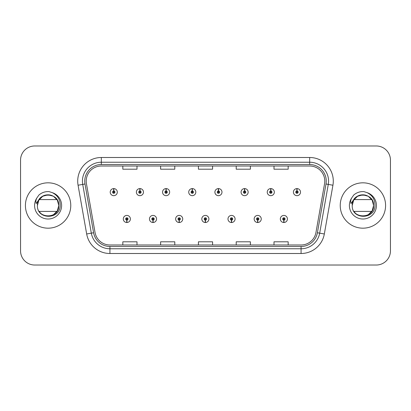 <?xml version="1.0" encoding="UTF-8"?>
<svg xmlns="http://www.w3.org/2000/svg" width="411" height="411" viewBox="0 0 411 411"><rect width="100%" height="100%" fill="white"/><g stroke="black" fill="none" stroke-linecap="round" stroke-linejoin="round"><path stroke-width="0.62" d="M152.964 220.142L152.861 222.505A3.545 3.545 0 0 0 153.169 222.505L153.067 220.142A1.182 1.182 0 0 0 154.197 218.965A1.182 1.182 0 0 0 153.015 217.784A1.182 1.182 0 0 0 151.834 218.965A1.182 1.182 0 0 0 152.964 220.142L152.995 219.438A0.473 0.473 0 0 1 152.543 218.965A0.473 0.473 0 0 1 153.015 218.493A0.473 0.473 0 0 1 153.488 218.965A0.473 0.473 0 0 1 153.036 219.438L153.067 220.142M179.134 220.142L179.032 222.505A3.545 3.545 0 0 0 179.34 222.505L179.237 220.142A1.182 1.182 0 0 0 180.367 218.965A1.182 1.182 0 0 0 179.186 217.784A1.182 1.182 0 0 0 178.004 218.965A1.182 1.182 0 0 0 179.134 220.142L179.165 219.438A0.473 0.473 0 0 1 178.713 218.965A0.473 0.473 0 0 1 179.186 218.493A0.473 0.473 0 0 1 179.658 218.965A0.473 0.473 0 0 1 179.206 219.438L179.237 220.142M205.305 220.142L205.202 222.505A3.545 3.545 0 0 0 205.51 222.505L205.408 220.142A1.182 1.182 0 0 0 206.538 218.965A1.182 1.182 0 0 0 205.356 217.784A1.182 1.182 0 0 0 204.18 218.965A1.182 1.182 0 0 0 205.305 220.142L205.336 219.438A0.473 0.473 0 0 1 204.884 218.965A0.473 0.473 0 0 1 205.356 218.493A0.473 0.473 0 0 1 205.829 218.965A0.473 0.473 0 0 1 205.377 219.438L205.408 220.142M231.48 220.142L231.378 222.505A3.545 3.545 0 0 0 231.686 222.505L231.583 220.142A1.182 1.182 0 0 0 232.713 218.965A1.182 1.182 0 0 0 231.532 217.784A1.182 1.182 0 0 0 230.35 218.965A1.182 1.182 0 0 0 231.48 220.142L231.511 219.438A0.473 0.473 0 0 1 231.059 218.965A0.473 0.473 0 0 1 231.532 218.493A0.473 0.473 0 0 1 232.004 218.965A0.473 0.473 0 0 1 231.552 219.438L231.583 220.142M257.651 220.142L257.548 222.505A3.545 3.545 0 0 0 257.856 222.505L257.754 220.142A1.182 1.182 0 0 0 258.884 218.965A1.182 1.182 0 0 0 257.702 217.784A1.182 1.182 0 0 0 256.521 218.965A1.182 1.182 0 0 0 257.651 220.142L257.682 219.438A0.473 0.473 0 0 1 257.229 218.965A0.473 0.473 0 0 1 257.702 218.493A0.473 0.473 0 0 1 258.175 218.965A0.473 0.473 0 0 1 257.723 219.438L257.754 220.142M283.821 220.142L283.718 222.505A3.545 3.545 0 0 0 284.027 222.505L283.924 220.142A1.182 1.182 0 0 0 285.054 218.965A1.182 1.182 0 0 0 283.873 217.784A1.182 1.182 0 0 0 282.691 218.965A1.182 1.182 0 0 0 283.821 220.142L283.852 219.438A0.473 0.473 0 0 1 283.4 218.965A0.473 0.473 0 0 1 283.873 218.493A0.473 0.473 0 0 1 284.345 218.965A0.473 0.473 0 0 1 283.893 219.438L283.924 220.142M126.794 220.142L126.691 222.505A3.545 3.545 0 0 0 126.999 222.505L126.896 220.142A1.182 1.182 0 0 0 128.026 218.965A1.182 1.182 0 0 0 126.845 217.784A1.182 1.182 0 0 0 125.663 218.965A1.182 1.182 0 0 0 126.794 220.142L126.824 219.438A0.473 0.473 0 0 1 126.372 218.965A0.473 0.473 0 0 1 126.845 218.493A0.473 0.473 0 0 1 127.318 218.965A0.473 0.473 0 0 1 126.865 219.438L126.896 220.142M139.981 190.951L140.084 188.592A3.545 3.545 0 0 0 139.776 188.592L139.879 190.951A1.182 1.182 0 0 0 138.748 192.132A1.182 1.182 0 0 0 139.93 193.314A1.182 1.182 0 0 0 141.112 192.132A1.182 1.182 0 0 0 139.981 190.951L139.951 191.66A0.473 0.473 0 0 1 140.403 192.132A0.473 0.473 0 0 1 139.93 192.605A0.473 0.473 0 0 1 139.457 192.132A0.473 0.473 0 0 1 139.91 191.66L139.879 190.951M166.152 190.951L166.255 188.592A3.545 3.545 0 0 0 165.946 188.592L166.049 190.951A1.182 1.182 0 0 0 164.919 192.132A1.182 1.182 0 0 0 166.101 193.314A1.182 1.182 0 0 0 167.282 192.132A1.182 1.182 0 0 0 166.152 190.951L166.121 191.66A0.473 0.473 0 0 1 166.573 192.132A0.473 0.473 0 0 1 166.101 192.605A0.473 0.473 0 0 1 165.628 192.132A0.473 0.473 0 0 1 166.08 191.66L166.049 190.951M192.322 190.951L192.425 188.592A3.545 3.545 0 0 0 192.117 188.592L192.22 190.951A1.182 1.182 0 0 0 191.089 192.132A1.182 1.182 0 0 0 192.271 193.314A1.182 1.182 0 0 0 193.453 192.132A1.182 1.182 0 0 0 192.322 190.951L192.291 191.66A0.473 0.473 0 0 1 192.744 192.132A0.473 0.473 0 0 1 192.271 192.605A0.473 0.473 0 0 1 191.798 192.132A0.473 0.473 0 0 1 192.25 191.66L192.22 190.951M218.498 190.951L218.601 188.592A3.545 3.545 0 0 0 218.287 188.592L218.395 190.951A1.182 1.182 0 0 0 217.265 192.132A1.182 1.182 0 0 0 218.447 193.314A1.182 1.182 0 0 0 219.623 192.132A1.182 1.182 0 0 0 218.498 190.951L218.467 191.66A0.473 0.473 0 0 1 218.914 192.132A0.473 0.473 0 0 1 218.447 192.605A0.473 0.473 0 0 1 217.974 192.132A0.473 0.473 0 0 1 218.426 191.66L218.395 190.951M244.668 190.951L244.771 188.592A3.545 3.545 0 0 0 244.463 188.592L244.566 190.951A1.182 1.182 0 0 0 243.435 192.132A1.182 1.182 0 0 0 244.617 193.314A1.182 1.182 0 0 0 245.799 192.132A1.182 1.182 0 0 0 244.668 190.951L244.637 191.66A0.473 0.473 0 0 1 245.09 192.132A0.473 0.473 0 0 1 244.617 192.605A0.473 0.473 0 0 1 244.144 192.132A0.473 0.473 0 0 1 244.596 191.66L244.566 190.951M270.839 190.951L270.941 188.592A3.545 3.545 0 0 0 270.633 188.592L270.736 190.951A1.182 1.182 0 0 0 269.606 192.132A1.182 1.182 0 0 0 270.787 193.314A1.182 1.182 0 0 0 271.969 192.132A1.182 1.182 0 0 0 270.839 190.951L270.808 191.66A0.473 0.473 0 0 1 271.26 192.132A0.473 0.473 0 0 1 270.787 192.605A0.473 0.473 0 0 1 270.315 192.132A0.473 0.473 0 0 1 270.767 191.66L270.736 190.951M297.009 190.951L297.112 188.592A3.545 3.545 0 0 0 296.804 188.592L296.906 190.951A1.182 1.182 0 0 0 295.776 192.132A1.182 1.182 0 0 0 296.958 193.314A1.182 1.182 0 0 0 298.139 192.132A1.182 1.182 0 0 0 297.009 190.951L296.978 191.66A0.473 0.473 0 0 1 297.43 192.132A0.473 0.473 0 0 1 296.958 192.605A0.473 0.473 0 0 1 296.485 192.132A0.473 0.473 0 0 1 296.937 191.66L296.906 190.951M113.811 190.951L113.914 188.592A3.545 3.545 0 0 0 113.6 188.592L113.708 190.951A1.182 1.182 0 0 0 112.578 192.132A1.182 1.182 0 0 0 113.76 193.314A1.182 1.182 0 0 0 114.936 192.132A1.182 1.182 0 0 0 113.811 190.951L113.78 191.66A0.473 0.473 0 0 1 114.227 192.132A0.473 0.473 0 0 1 113.76 192.605A0.473 0.473 0 0 1 113.287 192.132A0.473 0.473 0 0 1 113.739 191.66L113.708 190.951M25.415 205.5A22.677 22.677 0 0 0 48.092 228.177A22.677 22.677 0 0 0 70.769 205.5A22.677 22.677 0 0 0 48.092 182.823A22.677 22.677 0 0 0 25.415 205.5A22.677 22.677 0 0 0 48.092 228.177A22.677 22.677 0 0 0 70.769 205.5A22.677 22.677 0 0 0 48.092 182.823A22.677 22.677 0 0 0 25.415 205.5M340.231 205.5A22.677 22.677 0 0 0 362.908 228.177A22.677 22.677 0 0 0 385.585 205.5A22.677 22.677 0 0 0 362.908 182.823A22.677 22.677 0 0 0 340.231 205.5A22.677 22.677 0 0 0 362.908 228.177A22.677 22.677 0 0 0 385.585 205.5A22.677 22.677 0 0 0 362.908 182.823A22.677 22.677 0 0 0 340.231 205.5M86.218 181.123A15.12 15.12 0 0 1 101.332 166.008L309.668 166.008A15.12 15.12 0 0 1 324.556 183.748L315.956 232.503A15.12 15.12 0 0 1 301.073 244.992L109.927 244.992A15.12 15.12 0 0 1 95.044 232.503L86.444 183.748A15.12 15.12 0 0 1 86.218 181.123M84.748 181.123A16.584 16.584 0 0 0 85 184.005L93.6 232.754A16.584 16.584 0 0 0 109.927 246.461L301.073 246.461A16.584 16.584 0 0 0 317.4 232.754L326 184.005A16.584 16.584 0 0 0 309.668 164.539L101.332 164.539A16.584 16.584 0 0 0 84.748 181.123M78.069 185.227A23.622 23.622 0 0 1 101.332 157.5L309.668 157.5A23.622 23.622 0 0 1 332.931 185.227L324.33 233.977A23.622 23.622 0 0 1 301.073 253.5L109.927 253.5A23.622 23.622 0 0 1 86.67 233.977L78.069 185.227L82.724 184.405A18.896 18.896 0 0 1 101.332 162.227L309.668 162.227A18.896 18.896 0 0 1 328.276 184.405L319.681 233.16A18.896 18.896 0 0 1 301.073 248.773L109.927 248.773A18.896 18.896 0 0 1 91.319 233.16L82.724 184.405A18.896 18.896 0 0 1 82.436 181.123M390.45 160.146A14.174 14.174 0 0 0 376.276 145.977L34.724 145.977A14.174 14.174 0 0 0 20.55 160.146L20.55 250.854A14.174 14.174 0 0 0 34.724 265.023L376.276 265.023A14.174 14.174 0 0 0 390.45 250.854L390.45 160.146L390.45 250.854M317.4 232.754L319.681 233.16L328.276 184.405L332.931 185.227M198.415 166.008L198.415 169.204L212.585 169.204L212.585 166.008M160.619 166.008L160.619 169.204L174.793 169.204L174.793 166.008M122.827 166.008L122.827 169.204L137.002 169.204L137.002 166.008M236.207 166.008L236.207 169.204L250.381 169.204L250.381 166.008M273.998 166.008L273.998 169.204L288.173 169.204L288.173 166.008M212.585 244.992L212.585 241.796L198.415 241.796L198.415 244.992M174.793 244.992L174.793 241.796L160.619 241.796L160.619 244.992M137.002 244.992L137.002 241.796L122.827 241.796L122.827 244.992M250.381 244.992L250.381 241.796L236.207 241.796L236.207 244.992M288.173 244.992L288.173 241.796L273.998 241.796L273.998 244.992M20.55 160.146L20.55 250.854M376.276 145.977L34.724 145.977M34.724 265.023L376.276 265.023M117.299 192.132A3.545 3.545 0 0 0 113.914 188.592A3.545 3.545 0 0 1 117.299 192.132A3.545 3.545 0 0 1 113.76 195.672A3.545 3.545 0 0 1 110.215 192.132A3.545 3.545 0 0 1 113.6 188.592M123.3 218.965A3.545 3.545 0 0 0 126.691 222.505A3.545 3.545 0 0 1 123.3 218.965A3.545 3.545 0 0 1 126.845 215.421A3.545 3.545 0 0 1 130.385 218.965A3.545 3.545 0 0 1 126.999 222.505M143.47 192.132A3.545 3.545 0 0 0 140.084 188.592A3.545 3.545 0 0 1 143.47 192.132A3.545 3.545 0 0 1 139.93 195.672A3.545 3.545 0 0 1 136.385 192.132A3.545 3.545 0 0 1 139.776 188.592M169.645 192.132A3.545 3.545 0 0 0 166.255 188.592A3.545 3.545 0 0 1 169.645 192.132A3.545 3.545 0 0 1 166.101 195.672A3.545 3.545 0 0 1 162.556 192.132A3.545 3.545 0 0 1 165.946 188.592M195.816 192.132A3.545 3.545 0 0 0 192.425 188.592A3.545 3.545 0 0 1 195.816 192.132A3.545 3.545 0 0 1 192.271 195.672A3.545 3.545 0 0 1 188.731 192.132A3.545 3.545 0 0 1 192.117 188.592M221.986 192.132A3.545 3.545 0 0 0 218.601 188.592A3.545 3.545 0 0 1 221.986 192.132A3.545 3.545 0 0 1 218.447 195.672A3.545 3.545 0 0 1 214.902 192.132A3.545 3.545 0 0 1 218.287 188.592L218.375 190.478M149.47 218.965A3.545 3.545 0 0 0 152.861 222.505A3.545 3.545 0 0 1 149.47 218.965A3.545 3.545 0 0 1 153.015 215.421A3.545 3.545 0 0 1 156.56 218.965A3.545 3.545 0 0 1 153.169 222.505M175.646 218.965A3.545 3.545 0 0 0 179.032 222.505A3.545 3.545 0 0 1 175.646 218.965A3.545 3.545 0 0 1 179.186 215.421A3.545 3.545 0 0 1 182.731 218.965A3.545 3.545 0 0 1 179.34 222.505M201.816 218.965A3.545 3.545 0 0 0 205.202 222.505A3.545 3.545 0 0 1 201.816 218.965A3.545 3.545 0 0 1 205.356 215.421A3.545 3.545 0 0 1 208.901 218.965A3.545 3.545 0 0 1 205.51 222.505L205.428 220.615M39.194 211.403L56.99 211.403C53.343 217.486 43.515 217.727 39.543 211.906M58.773 205.5C59.425 219.279 36.759 219.279 37.411 205.5L37.904 202.289A10.681 10.681 0 0 1 51.118 195.261C55.886 196.956 58.439 200.368 58.773 205.5C59.425 219.279 36.759 219.279 37.411 205.5C36.759 191.721 59.425 191.721 58.773 205.5L57.34 200.162L53.43 196.253L51.118 195.261L53.43 196.253L57.34 200.162L58.773 205.5C59.425 219.279 36.759 219.279 37.411 205.5C36.759 191.721 59.425 191.721 58.773 205.5C59.425 219.279 36.759 219.279 37.411 205.5C36.759 191.721 59.425 191.721 58.773 205.5L57.34 200.162L53.43 196.253L51.118 195.261L53.43 196.253L57.34 200.162L58.773 205.5C59.425 219.279 36.759 219.279 37.411 205.5C36.815 220.008 60.278 219.741 60.196 205.5C60.242 199.607 57.612 195.328 52.31 192.661L49.12 191.613C45.267 191.382 41.871 192.518 38.937 195.004L37.011 197.768C35.834 199.746 35.577 201.667 36.235 203.532L39.677 198.431C42.883 195.225 46.695 194.167 51.118 195.261L53.43 196.253L57.34 200.162L58.773 205.5C59.425 219.279 36.759 219.279 37.411 205.5C36.759 191.721 59.425 191.721 58.773 205.5C59.425 219.279 36.759 219.279 37.411 205.5L37.904 202.289L37.401 205.5C36.759 191.721 59.425 191.721 58.773 205.5C59.425 219.279 36.759 219.279 37.411 205.5C36.759 191.721 59.425 191.721 58.773 205.5C59.425 219.279 36.759 219.279 37.411 205.5C36.759 191.721 59.425 191.721 58.773 205.5C59.425 219.279 36.759 219.279 37.411 205.5L37.904 202.289L37.411 205.5C36.759 191.721 59.425 191.721 58.773 205.5C59.425 219.279 36.759 219.279 37.411 205.5C36.759 191.721 59.425 191.721 58.773 205.5C59.425 219.279 36.759 219.279 37.411 205.5C36.759 191.721 59.425 191.721 58.773 205.5L57.34 210.838L53.43 214.748M37.411 205.5L37.904 202.289L37.411 205.5L38.845 200.162L42.754 196.253L48.092 194.819L53.43 196.253M39.194 199.597L56.99 199.597L53.43 196.253L51.118 195.261A10.681 10.681 0 0 0 39.194 199.597M38.963 194.984L39.692 194.388M354.01 211.403L371.806 211.403C368.158 217.486 358.33 217.727 354.364 211.906M373.589 205.5C374.241 219.279 351.575 219.279 352.227 205.5C351.575 191.721 374.241 191.721 373.589 205.5C374.241 219.279 351.575 219.279 352.227 205.5C351.575 191.721 374.241 191.721 373.589 205.5C374.241 219.279 351.575 219.279 352.227 205.5C351.575 191.721 374.241 191.721 373.589 205.5C374.241 219.279 351.575 219.279 352.227 205.5C351.575 191.721 374.241 191.721 373.589 205.5C374.241 219.279 351.575 219.279 352.227 205.5C351.575 191.721 374.241 191.721 373.589 205.5C374.241 219.279 351.575 219.279 352.227 205.5C351.575 191.721 374.241 191.721 373.589 205.5L372.155 210.838L368.246 214.748L372.155 210.838L373.589 205.5C374.241 219.279 351.575 219.279 352.227 205.5C351.575 191.721 374.241 191.721 373.589 205.5C374.241 219.279 351.575 219.279 352.227 205.5C351.575 191.721 374.241 191.721 373.589 205.5C374.241 219.279 351.575 219.279 352.227 205.5L353.66 200.162L357.57 196.253L362.908 194.819L368.246 196.253L362.908 194.819L357.57 196.253L353.66 200.162L352.227 205.5C351.575 191.721 374.241 191.721 373.589 205.5C374.241 219.279 351.575 219.279 352.227 205.5C351.575 191.721 374.241 191.721 373.589 205.5C374.241 219.279 351.575 219.279 352.227 205.5L352.725 202.289L352.227 205.5L353.66 200.162L357.57 196.253L362.908 194.819L368.246 196.253L365.934 195.261L368.246 196.253L372.155 200.162L373.589 205.5L372.155 200.162L368.246 196.253L365.934 195.261C370.707 196.956 373.255 200.368 373.589 205.5M365.934 195.261A10.681 10.681 0 0 0 352.725 202.289L352.227 205.5C351.631 220.008 375.094 219.741 375.012 205.5C375.058 199.607 372.433 195.328 367.126 192.661L363.935 191.613C360.082 191.382 356.691 192.518 353.753 195.004L351.826 197.768C350.65 199.746 350.393 201.667 351.056 203.532L354.493 198.431C357.698 195.225 361.51 194.167 365.934 195.261A10.681 10.681 0 0 0 352.725 202.289M354.01 199.597L371.806 199.597L371.631 199.34M353.779 194.984L354.508 194.388M248.157 192.132A3.545 3.545 0 0 0 244.771 188.592A3.545 3.545 0 0 1 248.157 192.132A3.545 3.545 0 0 1 244.617 195.672A3.545 3.545 0 0 1 241.072 192.132A3.545 3.545 0 0 1 244.463 188.592L244.545 190.478M274.332 192.132A3.545 3.545 0 0 0 270.941 188.592A3.545 3.545 0 0 1 274.332 192.132A3.545 3.545 0 0 1 270.787 195.672A3.545 3.545 0 0 1 267.242 192.132A3.545 3.545 0 0 1 270.633 188.592L270.715 190.478M300.503 192.132A3.545 3.545 0 0 0 297.112 188.592A3.545 3.545 0 0 1 300.503 192.132A3.545 3.545 0 0 1 296.958 195.672A3.545 3.545 0 0 1 293.418 192.132A3.545 3.545 0 0 1 296.804 188.592L296.886 190.478M227.987 218.965A3.545 3.545 0 0 0 231.378 222.505A3.545 3.545 0 0 1 227.987 218.965A3.545 3.545 0 0 1 231.532 215.421A3.545 3.545 0 0 1 235.071 218.965A3.545 3.545 0 0 1 231.686 222.505L231.604 220.615M254.157 218.965A3.545 3.545 0 0 0 257.548 222.505A3.545 3.545 0 0 1 254.157 218.965A3.545 3.545 0 0 1 257.702 215.421A3.545 3.545 0 0 1 261.247 218.965A3.545 3.545 0 0 1 257.856 222.505L257.774 220.615M280.333 218.965A3.545 3.545 0 0 0 283.718 222.505A3.545 3.545 0 0 1 280.333 218.965A3.545 3.545 0 0 1 283.873 215.421A3.545 3.545 0 0 1 287.417 218.965A3.545 3.545 0 0 1 284.027 222.505L283.944 220.615M309.668 157.5L309.668 164.539M82.724 184.405L85 184.005M109.927 253.5L109.927 246.461M301.073 246.461L301.073 253.5M86.67 233.977L93.6 232.754M326 184.005L328.276 184.405M101.332 157.5L101.332 164.539M319.681 233.16L324.33 233.977M51.118 195.261A10.681 10.681 0 0 0 37.904 202.289M37.011 197.768A13.512 13.512 0 0 0 48.092 219.012A13.512 13.512 0 0 0 52.31 192.661M351.826 197.768A13.512 13.512 0 0 0 362.908 219.012A13.512 13.512 0 0 0 367.126 192.661"/></g></svg>
